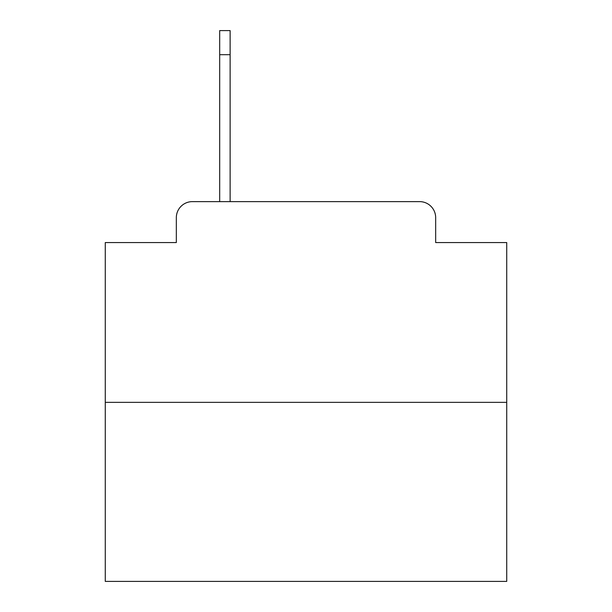 <?xml version="1.0" encoding="UTF-8"?>
<svg xmlns="http://www.w3.org/2000/svg" width="612" height="612" viewBox="0 0 612 612"><rect width="100%" height="100%" fill="white"/><g stroke="black" fill="none" stroke-linecap="round" stroke-linejoin="round"><path stroke-width="0.92" d="M176.333 217.681L176.333 242.566L176.333 217.681A16.057 16.057 0 0 1 192.39 201.623L219.685 201.623L219.685 30.6L230.127 30.6L230.127 201.623L243.369 201.623M506.728 402.352L105.272 402.352L105.272 581.4L506.728 581.4L506.728 242.566L435.668 242.566L435.668 217.681A16.057 16.057 0 0 0 419.61 201.623L192.39 201.623M105.272 402.352L105.272 242.566L176.333 242.566M368.631 201.623L419.61 201.623M435.668 242.566L435.668 217.681M230.127 54.69L219.685 54.69"/></g></svg>
